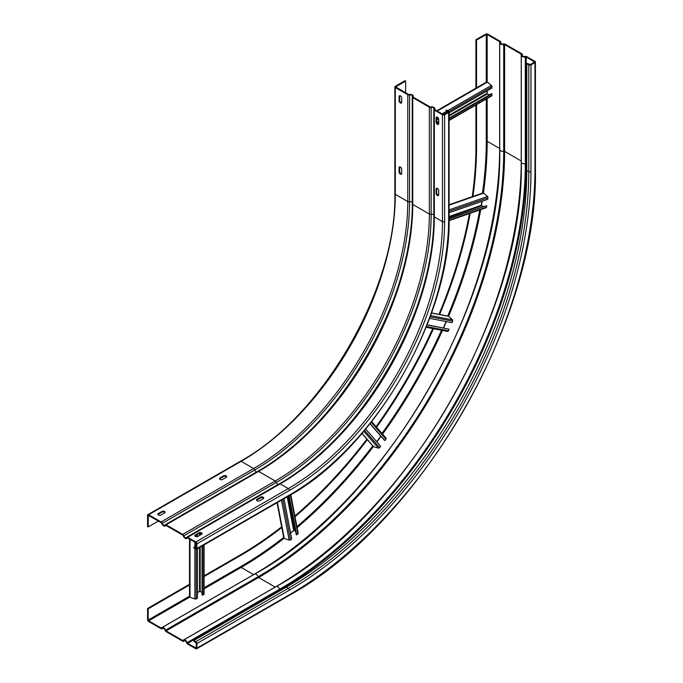 <?xml version="1.0" encoding="UTF-8"?>
<svg xmlns="http://www.w3.org/2000/svg" width="683" height="683" viewBox="0 0 683 683"><rect width="100%" height="100%" fill="white"/><g stroke="black" fill="none" stroke-linecap="round" stroke-linejoin="round"><path stroke-width="1.02" d="M449.09 112.832L491.956 88.081L491.956 86.664A1.093 0.632 60 0 0 491.35 85.443L447.672 110.663M436.693 119.986L438.614 118.876M436.761 110.774L486.637 81.977A1.093 0.632 60 0 1 487.338 82.148L491.35 85.443M449.09 118.705L491.956 93.955L491.956 95.372A1.093 0.632 60 0 1 491.734 95.876L449.09 120.49M491.956 93.955L491.495 93.691L449.09 118.176M486.868 91.018L487.184 93.955L489.617 94.775M449.09 212.763L487.73 199.334L487.969 197.805A1.093 0.743 70.8 0 0 487.508 196.516L449.09 209.869M449.09 204.746L483.001 192.956A1.093 0.743 70.8 0 1 483.666 193.135L487.508 196.516M449.09 218.756L486.74 205.668L486.501 207.188A1.093 0.743 70.8 0 1 486.091 207.777L449.081 220.643M486.74 205.668L449.09 218.329M481.865 201.374L481.25 205.318L483.308 206.428M429.581 318.355L451.958 322.7L452.641 321.13A1.093 0.871 101 0 0 452.453 319.815L430.606 315.572M431.554 312.908L448.543 316.203A1.093 0.871 101 0 1 448.919 316.408L452.453 319.815M427.071 324.929L449.132 329.215L448.458 330.785A1.093 0.871 101 0 1 447.425 331.4L426.149 327.268L447.476 331.409M449.132 329.215L427.14 324.767M443.335 327.917L446.093 321.565M370.015 423.699L384.409 440.262L384.87 440.526L385.886 439.152A1.093 0.871 139 0 0 385.938 437.991L371.689 421.59L385.904 437.957A1.093 0.871 139 0 1 385.938 437.991M370.126 423.562L384.87 440.526M365.687 429.026L380.644 446.23L379.62 447.604A1.093 0.871 139 0 1 378.382 448.099L373.669 446.742A1.093 0.871 139 0 1 373.183 446.323M376.717 441.722L380.841 436.155M288.815 495.935L296.209 534.601L296.678 534.874L297.873 533.901A1.093 0.743 169.2 0 0 298.181 533.252L290.813 494.765M289.182 495.713L296.678 534.874M284 498.71L291.684 538.896L290.48 539.869A1.093 0.743 169.2 0 1 289.131 540.108L284.29 538.477A1.093 0.743 169.2 0 1 283.795 537.991L277.05 502.722M290.514 532.8L294.296 530.264L287.833 496.498M295.619 531.511L294.296 530.264M202.083 546.007L202.083 594.978L203.765 594.534A1.093 0.632 180 0 0 204.089 594.09L204.089 544.846M202.544 545.743L202.544 595.243M197.455 548.68L197.455 598.18L196.226 598.889A1.093 0.632 180 0 1 194.868 598.974L190.002 597.147A1.093 0.632 180 0 1 189.823 597.07A1.093 0.632 180 0 1 189.507 596.618L189.507 539.032M197.455 592.306L200.213 591.145L200.213 547.083M202.083 592.81L200.213 591.145M197.455 534.362L197.455 536.582M475.923 39.759L476.546 40.109L486.253 34.509L487.184 34.509L499.649 41.706A0.871 0.504 180 0 1 499.854 42.218A3.048 1.759 0 0 0 499.7 42.781A3.048 1.759 0 0 0 500.588 44.028A3.048 1.759 0 0 0 503.721 44.455A0.871 0.504 180 0 1 504.617 44.574L521.231 54.162A0.871 0.504 180 0 1 521.436 54.683A3.048 1.759 0 0 0 521.274 55.246A3.048 1.759 0 0 0 522.171 56.493A3.048 1.759 0 0 0 525.304 56.911A0.871 0.504 180 0 1 526.2 57.03L534.541 62.008L530.341 64.586L527.413 63.434L526.798 63.784L528.804 64.945A1.528 0.879 0 0 0 530.956 64.945L534.968 62.631A1.528 0.879 0 0 0 535.412 62.008A1.528 0.879 0 0 0 534.968 61.385L526.815 56.68A1.742 1.007 0 0 0 525.022 56.433A2.177 1.255 180 0 1 522.785 56.134A2.177 1.255 180 0 1 522.154 55.246A2.177 1.255 180 0 1 522.264 54.845A1.742 1.007 0 0 0 522.358 54.52A1.742 1.007 0 0 0 521.846 53.803L505.232 44.216A1.742 1.007 0 0 0 503.448 43.977A2.177 1.255 180 0 1 501.211 43.669A2.177 1.255 180 0 1 500.571 42.781A2.177 1.255 180 0 1 500.682 42.38A1.742 1.007 0 0 0 500.776 42.056A1.742 1.007 0 0 0 500.263 41.347L487.799 34.15A1.528 0.879 0 0 0 485.639 34.15L475.923 39.759L475.923 88.158M148.663 621.539L161.137 628.736A1.742 1.007 -120 0 0 162.008 628.821A1.742 1.007 -120 0 0 162.238 628.582A2.177 1.255 60 0 1 162.528 628.283A2.177 1.255 60 0 1 164.996 630.178A1.742 1.007 -120 0 0 166.106 631.613L182.711 641.2A1.742 1.007 -120 0 0 183.582 641.286A1.742 1.007 -120 0 0 183.821 641.047A2.177 1.255 60 0 1 184.111 640.748A2.177 1.255 60 0 1 186.579 642.643A1.742 1.007 -120 0 0 187.688 644.069L195.833 648.773A1.528 0.879 -120 0 0 196.602 648.85A1.528 0.879 -120 0 0 196.917 648.15L196.917 643.523A1.528 0.879 -120 0 0 195.833 641.653L193.835 640.5L193.835 641.209L196.294 643.164L196.166 648.099L187.688 643.36A0.871 0.504 60 0 1 187.133 642.643A3.048 1.759 -120 0 0 183.676 639.988A3.048 1.759 -120 0 0 183.266 640.406A0.871 0.504 60 0 1 182.711 640.483L166.106 630.896A0.871 0.504 60 0 1 165.551 630.178A3.048 1.759 -120 0 0 162.093 627.532A3.048 1.759 -120 0 0 161.683 627.95A0.871 0.504 60 0 1 161.137 628.027L148.663 620.83L148.202 620.027L148.202 608.818L147.588 608.459L147.588 619.669A1.528 0.879 -120 0 0 148.663 621.539M475.923 104.994L475.923 146.555A333.543 192.572 120 0 1 472.235 196.695M204.089 575.837L240.075 555.057A333.543 192.572 120 0 0 281.652 526.789M294.868 515.972A333.543 192.572 120 0 0 366.891 439.135M376.102 426.67A333.543 192.572 120 0 0 432.749 328.549M438.938 314.342A333.543 192.572 120 0 0 469.477 213.557M147.588 608.459L189.507 584.255M476.546 40.109L476.546 87.8M476.546 104.644L476.546 146.913A333.543 192.572 -60 0 1 472.935 196.448M148.202 608.818L189.507 584.972M204.089 576.554L240.698 555.416A333.543 192.572 -60 0 0 281.789 527.524M470.203 213.301A333.543 192.572 -60 0 1 439.639 314.479M433.466 328.694A333.543 192.572 -60 0 1 376.581 427.216M367.36 439.673A333.543 192.572 -60 0 1 295.013 516.732M526.798 63.784L526.798 170.588A340.083 196.345 120 0 1 286.322 587.098L288.328 588.259L195.833 641.653M193.835 640.5L286.322 587.098M148.202 526.935L148.339 515.426L161.137 522.649A0.871 0.504 60 0 1 161.683 523.366A3.048 1.759 -120 0 0 163.621 525.867A3.048 1.759 -120 0 0 165.141 526.021A3.048 1.759 -120 0 0 165.551 525.603A0.871 0.504 60 0 1 166.106 525.526L182.711 535.113A0.871 0.504 60 0 1 183.266 535.831A3.048 1.759 -120 0 0 185.195 538.324A3.048 1.759 -120 0 0 186.724 538.477A3.048 1.759 -120 0 0 187.133 538.059A0.871 0.504 60 0 1 187.688 537.982L195.833 542.686L196.166 548.415L193.835 547.228L193.835 547.937L195.833 549.098A1.528 0.879 -120 0 0 196.602 549.175A1.528 0.879 -120 0 0 196.917 548.475L196.917 543.847A1.528 0.879 -120 0 0 195.833 541.978L187.688 537.273A1.742 1.007 -120 0 0 186.809 537.18A1.742 1.007 -120 0 0 186.579 537.427A2.177 1.255 60 0 1 186.288 537.726A2.177 1.255 60 0 1 185.195 537.615A2.177 1.255 60 0 1 183.821 535.831A1.742 1.007 -120 0 0 182.711 534.396L166.106 524.809A1.742 1.007 -120 0 0 165.235 524.723A1.742 1.007 -120 0 0 164.996 524.962A2.177 1.255 60 0 1 164.705 525.261A2.177 1.255 60 0 1 163.621 525.159A2.177 1.255 60 0 1 162.238 523.366A1.742 1.007 -120 0 0 161.137 521.94L148.663 514.743A1.528 0.879 -120 0 0 147.904 514.666A1.528 0.879 -120 0 0 147.588 515.366L147.588 526.576L148.202 526.935L158.379 521.061M220.037 479.406A1.853 1.067 180 0 1 219.491 478.655A1.853 1.067 180 0 1 220.037 477.895L223.58 475.846A1.853 1.067 180 0 1 226.201 475.846A1.853 1.067 180 0 1 226.747 476.606A1.853 1.067 180 0 1 226.201 477.366L222.658 479.406A1.853 1.067 180 0 1 220.037 479.406M158.379 515.008A1.853 1.067 180 0 1 157.833 514.256A1.853 1.067 180 0 1 158.379 513.496L161.922 511.447A1.853 1.067 180 0 1 164.543 511.447A1.853 1.067 180 0 1 165.09 512.207A1.853 1.067 180 0 1 164.543 512.959L161 515.008A1.853 1.067 180 0 1 158.379 515.008M395.303 87.552L407.777 94.749A1.742 1.007 0 0 0 409.561 94.988A2.177 1.255 180 0 1 412.438 96.183A2.177 1.255 180 0 1 412.327 96.585A1.742 1.007 0 0 0 412.233 96.901A1.742 1.007 0 0 0 412.745 97.618L429.351 107.205A1.742 1.007 0 0 0 431.144 107.444A2.177 1.255 180 0 1 434.021 108.64A2.177 1.255 180 0 1 433.91 109.041A1.742 1.007 0 0 0 433.816 109.365A1.742 1.007 0 0 0 434.328 110.074L442.473 114.778A1.528 0.879 0 0 0 444.633 114.778L448.646 112.464A1.528 0.879 0 0 0 449.09 111.841A1.528 0.879 0 0 0 448.646 111.218L446.639 110.065L446.025 110.424L448.022 112.114L443.096 114.428L434.943 109.724A0.871 0.504 180 0 1 434.729 109.203A3.048 1.759 0 0 0 434.892 108.64A3.048 1.759 0 0 0 430.871 106.975A0.871 0.504 180 0 1 429.974 106.847L413.36 97.259A0.871 0.504 180 0 1 413.155 96.747A3.048 1.759 0 0 0 413.309 96.183A3.048 1.759 0 0 0 409.288 94.51A0.871 0.504 180 0 1 408.391 94.391L395.73 86.929L405.634 81.055L405.019 80.696L395.303 86.306A1.528 0.879 0 0 0 394.859 86.929A1.528 0.879 0 0 0 395.303 87.552L395.303 194.348A1.528 0.879 180 0 1 394.859 193.724C397.028 287.663 322.82 416.186 240.39 461.264A1.528 0.879 60 0 1 241.159 461.341L253.624 468.538L161.137 521.94M399.085 171.877L399.085 167.779A1.853 1.067 60 0 1 399.47 166.934A1.853 1.067 60 0 1 400.392 167.028A1.853 1.067 60 0 1 401.706 169.29L401.706 173.388A1.853 1.067 60 0 1 401.322 174.233A1.853 1.067 60 0 1 400.392 174.148A1.853 1.067 60 0 1 399.085 171.877L399.7 171.518A1.853 1.067 -120 0 0 401.006 173.789A1.853 1.067 -120 0 0 401.578 173.969M399.085 100.674L399.085 96.585A1.853 1.067 60 0 1 399.47 95.731A1.853 1.067 60 0 1 400.392 95.825A1.853 1.067 60 0 1 401.706 98.096L401.706 102.185A1.853 1.067 60 0 1 401.322 103.039A1.853 1.067 60 0 1 400.392 102.945A1.853 1.067 60 0 1 399.085 100.674L399.7 100.324A1.853 1.067 -120 0 0 401.006 102.587A1.853 1.067 -120 0 0 401.578 102.766M405.634 81.055L405.634 92.803M226.636 476.965A1.853 1.067 0 0 0 223.58 476.563L220.037 478.612A1.853 1.067 0 0 0 219.602 479.014M164.979 512.566A1.853 1.067 0 0 0 161.922 512.165L158.379 514.205A1.853 1.067 0 0 0 157.944 514.606M263.638 498.325A1.853 1.067 0 0 0 263.203 497.924A1.853 1.067 0 0 0 260.582 497.924L257.03 499.965A1.853 1.067 0 0 0 256.595 500.366M201.98 533.918A1.853 1.067 0 0 0 201.536 533.517A1.853 1.067 0 0 0 198.915 533.517L195.372 535.566A1.853 1.067 0 0 0 194.937 535.967M436.821 117.006A1.853 1.067 -120 0 0 436.693 117.587L436.693 121.676A1.853 1.067 -120 0 0 438.008 123.947A1.853 1.067 -120 0 0 438.571 124.127M436.821 188.209A1.853 1.067 -120 0 0 436.693 188.781L436.693 192.879A1.853 1.067 -120 0 0 438.008 195.15A1.853 1.067 -120 0 0 438.571 195.329M399.828 166.848A1.853 1.067 -120 0 0 399.7 167.429L399.7 171.518M399.828 95.646A1.853 1.067 -120 0 0 399.7 96.226L399.7 100.324M193.835 547.228L196.294 545.802M446.025 110.424L446.025 113.267M438.699 119.457L438.699 123.546A1.853 1.067 60 0 1 438.315 124.4A1.853 1.067 60 0 1 437.393 124.306A1.853 1.067 60 0 1 436.078 122.035L436.078 117.946A1.853 1.067 60 0 1 436.463 117.092A1.853 1.067 60 0 1 437.393 117.186A1.853 1.067 60 0 1 438.699 119.457M438.699 190.651L438.699 194.749A1.853 1.067 60 0 1 438.315 195.594A1.853 1.067 60 0 1 437.393 195.5A1.853 1.067 60 0 1 436.078 193.238L436.078 189.14A1.853 1.067 60 0 1 436.463 188.295A1.853 1.067 60 0 1 437.393 188.388A1.853 1.067 60 0 1 438.699 190.651M257.03 500.767A1.853 1.067 180 0 1 256.492 500.016A1.853 1.067 180 0 1 257.03 499.256L260.582 497.207A1.853 1.067 180 0 1 263.203 497.207A1.853 1.067 180 0 1 263.74 497.967A1.853 1.067 180 0 1 263.203 498.727L259.651 500.767A1.853 1.067 180 0 1 257.03 500.767M195.372 536.368A1.853 1.067 180 0 1 194.834 535.609A1.853 1.067 180 0 1 195.372 534.857L198.915 532.808A1.853 1.067 180 0 1 201.536 532.808A1.853 1.067 180 0 1 202.083 533.568A1.853 1.067 180 0 1 201.536 534.319L197.993 536.368A1.853 1.067 180 0 1 195.372 536.368M436.693 118.577L438.059 117.783M443.702 114.531L446.025 113.19M448.962 111.491L491.956 86.664M437.257 111.056L487.338 82.148M446.025 111.611L442.123 113.865M491.956 95.372L449.09 120.123M437.069 122.957L438.699 122.009M449.09 116.016L487.244 93.989M486.868 93.426L449.09 115.239M438.699 121.233L436.804 122.334M449.09 211.32L487.969 197.805M449.09 205.156L483.666 193.135M486.501 207.188L449.081 220.199M449.09 217.203L481.558 205.907M481.25 205.318L449.09 216.502M430.17 316.767L452.641 321.13M431.511 313.027L448.919 316.408M448.458 330.785L426.448 326.517M371.185 422.231L385.886 439.152M373.669 446.742L362.033 433.364M363.783 431.306L378.382 448.099M379.62 447.604L364.602 430.324M290.437 494.987L297.873 533.901M284.29 538.477L277.409 502.517M281.49 500.161L289.131 540.108M290.48 539.869L282.745 499.435M287.227 496.848L293.63 530.29M203.765 545.034L203.765 594.534M190.002 597.147L190.002 539.322M194.868 542.123L194.868 546.631M194.868 548.534L194.868 598.974M196.226 598.889L196.226 549.234M196.226 545.845L196.226 543.164M196.226 536.65L196.226 535.071M199.538 533.286L199.538 535.481M199.538 547.476L199.538 591.102M200.213 535.088L200.213 533.21M476.546 146.913L475.923 146.555M486.253 34.509L486.253 82.199M486.253 99.035L486.253 141.304A347.28 200.503 120 0 1 482.463 193.144M204.089 587.764L240.698 566.625A347.28 200.503 120 0 0 283.684 537.427M296.909 526.644A347.28 200.503 120 0 0 372.756 445.888M381.976 433.432A347.28 200.503 120 0 0 441.542 330.256M447.724 316.05A347.28 200.503 120 0 0 479.731 209.988M189.507 596.182L148.202 620.027M240.075 555.057L240.698 555.416M499.649 41.706L499.649 148.501L487.184 141.304L487.184 98.497M487.184 93.955L487.184 90.839M487.184 82.028L487.184 34.509M483.419 192.973A347.929 200.879 120 0 0 487.184 141.304L486.253 141.304M499.7 148.535A0.871 0.504 0 0 0 499.649 148.501A347.929 200.879 -60 0 1 253.624 574.625A0.871 0.504 -120 0 0 253.675 574.659M499.7 149.586C503.217 298.599 385.152 502.808 254.58 574.13A3.048 1.759 60 0 1 256.108 574.283A3.048 1.759 60 0 1 258.046 576.785A347.442 200.597 120 0 0 503.721 151.25A3.048 1.759 180 0 1 500.588 150.823A3.048 1.759 180 0 1 499.7 149.586L499.7 42.781M503.721 44.455L503.721 151.25A0.871 0.504 0 0 1 504.617 151.37L504.617 44.574M521.231 54.162L521.231 160.966L504.617 151.37A347.929 200.879 120 0 1 258.592 577.502L275.206 587.09A0.871 0.504 -120 0 0 275.258 587.115M521.274 160.992A0.871 0.504 0 0 0 521.231 160.966A347.929 200.879 -60 0 1 275.206 587.09L182.711 640.483M521.274 162.042C524.8 311.055 406.735 515.272 276.163 586.595A3.048 1.759 60 0 1 277.691 586.74A3.048 1.759 60 0 1 279.62 589.241A347.442 200.597 120 0 0 525.304 163.715A3.048 1.759 180 0 1 522.171 163.288A3.048 1.759 180 0 1 521.274 162.042L521.274 55.246M525.304 56.911L525.304 163.715A0.871 0.504 0 0 1 526.2 163.835L526.2 57.03M526.798 164.176L526.2 163.835A347.929 200.879 120 0 1 280.175 589.958L280.773 590.3M534.354 61.743L534.354 62.273M187.688 643.36L280.175 589.958A0.871 0.504 -120 0 1 279.62 589.241L187.133 642.643M196.294 647.791L195.833 648.065M166.106 630.896L258.592 577.502A0.871 0.504 -120 0 1 258.046 576.785L165.551 630.178M204.089 588.831L241.159 567.428L253.624 574.625L161.137 628.027M240.698 566.625L241.159 567.428A347.929 200.879 120 0 0 284.026 538.341M290.574 533.107A347.929 200.879 120 0 0 294.134 530.179M297.114 527.677A347.929 200.879 120 0 0 373.37 446.588M376.888 441.918A347.929 200.879 120 0 0 380.994 436.335M382.591 434.14A347.929 200.879 120 0 0 442.464 330.435M443.574 327.96A347.929 200.879 120 0 0 446.349 321.608M448.637 316.229A347.929 200.879 120 0 0 480.73 209.638M481.404 205.814A347.929 200.879 120 0 0 482.164 201.272M148.663 620.83L189.823 597.07M197.455 592.665L200.153 591.102M528.804 64.945L528.804 171.74L526.798 170.588M289.404 590.121A341.611 197.225 -60 0 0 530.956 171.74A1.528 0.879 180 0 1 528.804 171.74A340.083 196.345 -60 0 1 288.328 588.259A1.528 0.879 60 0 1 289.404 590.121L196.917 643.523M530.956 171.74L530.956 64.945M534.968 62.631L534.968 169.427A347.28 200.503 120 0 1 289.404 594.756L196.917 648.15M289.404 594.756A1.528 0.879 60 0 1 289.088 595.448C420.813 523.272 538.767 318.97 535.412 168.803A1.528 0.879 180 0 1 534.968 169.427M183.821 641.047L184.512 640.645M522.264 54.845L522.264 55.647M500.682 42.38L500.682 43.183M162.238 628.582L162.93 628.181M442.473 114.778L442.473 221.582A1.528 0.879 180 0 0 444.633 221.582A219.525 126.748 -60 0 1 289.404 490.445A1.528 0.879 60 0 0 288.328 488.576L195.833 541.978M433.816 109.365L433.816 216.161A1.742 1.007 180 0 0 434.328 216.878L442.473 221.582A218.005 125.86 -60 0 1 288.328 488.576L280.175 483.871A218.005 125.86 120 0 0 434.328 216.878L434.328 110.074M196.917 543.847L289.404 490.445M148.663 514.743L241.159 461.341A218.005 125.86 120 0 0 395.303 194.348L407.777 201.545A218.005 125.86 -60 0 1 253.624 468.538A1.742 1.007 60 0 1 254.725 469.972A2.177 1.255 -120 0 0 256.108 471.757A2.177 1.255 -120 0 0 256.637 471.953M407.777 94.749L407.777 201.545A1.742 1.007 180 0 0 409.561 201.784A218.97 126.423 -60 0 1 254.725 469.972L162.238 523.366M148.202 515.725L148.663 515.452M395.927 87.193L395.927 86.656M399.085 167.779L399.7 167.429M399.085 96.585L399.7 96.226M196.294 548.116L195.833 548.381M448.646 112.464L448.646 219.269A1.528 0.879 180 0 0 449.09 218.645C451.25 316.238 374.685 448.851 289.088 495.773L196.602 549.175M289.088 495.773A1.528 0.879 60 0 0 289.404 495.073A225.194 130.018 120 0 0 448.646 219.269M289.404 495.073L196.917 548.475M444.633 221.582L444.633 114.778M187.688 537.273L280.175 483.871A1.742 1.007 60 0 0 279.304 483.786L186.809 537.18M279.074 484.025A1.742 1.007 60 0 1 279.304 483.786C361.623 438.81 436.027 310.116 433.816 216.161M433.816 214.906A2.177 1.255 0 0 0 433.381 214.547A2.177 1.255 0 0 0 431.144 214.249A218.97 126.423 -60 0 1 276.308 482.429A2.177 1.255 -120 0 0 277.691 484.213A2.177 1.255 -120 0 0 278.212 484.409M433.901 216.485A218.97 126.423 -60 0 1 279.629 483.701M183.821 535.831L276.308 482.429A1.742 1.007 60 0 0 275.206 481.003L182.711 534.396M166.106 524.809L258.592 471.415L275.206 481.003A218.005 125.86 -60 0 0 429.351 214.001L412.745 204.413L412.745 97.618M257.491 471.569A1.742 1.007 60 0 1 257.722 471.321A1.742 1.007 60 0 1 258.592 471.415A218.005 125.86 120 0 0 412.745 204.413A1.742 1.007 180 0 1 412.233 203.705L412.233 96.901M412.233 202.45A2.177 1.255 0 0 0 411.798 202.091A2.177 1.255 0 0 0 409.561 201.784L409.561 94.988M412.327 204.021A218.97 126.423 -60 0 1 258.046 471.244M429.351 107.205L429.351 214.001A1.742 1.007 180 0 0 431.144 214.249L431.144 107.444M257.03 499.965L257.03 499.256M260.582 497.207L260.582 497.924M195.372 535.566L195.372 534.857M198.915 532.808L198.915 533.517M436.693 121.676L436.078 122.035M436.078 117.946L436.693 117.587M436.693 192.879L436.078 193.238M436.078 189.14L436.693 188.781M448.022 111.577L448.022 112.114M220.037 478.612L220.037 477.895M223.58 475.846L223.58 476.563M158.379 514.205L158.379 513.496M161.922 511.447L161.922 512.165M373.311 446.52L361.956 433.457M276.163 586.595L183.676 639.988M254.58 574.13L162.093 627.532M535.412 168.803L535.412 62.008M522.358 55.775L522.358 54.52M500.776 43.319L500.776 42.056M163.092 628.198L162.008 628.821M184.675 640.654L183.582 641.286M196.602 648.85L289.088 595.448M240.39 461.264L147.904 514.666M394.859 86.929L394.859 193.724M166.054 525.492L165.141 526.021M187.629 537.956L186.724 538.477M434.892 109.69L434.892 108.64M413.309 97.225L413.309 96.183M449.09 111.841L449.09 218.645M412.233 203.705C414.453 297.651 340.04 426.354 257.722 471.321L165.235 524.723"/></g></svg>
